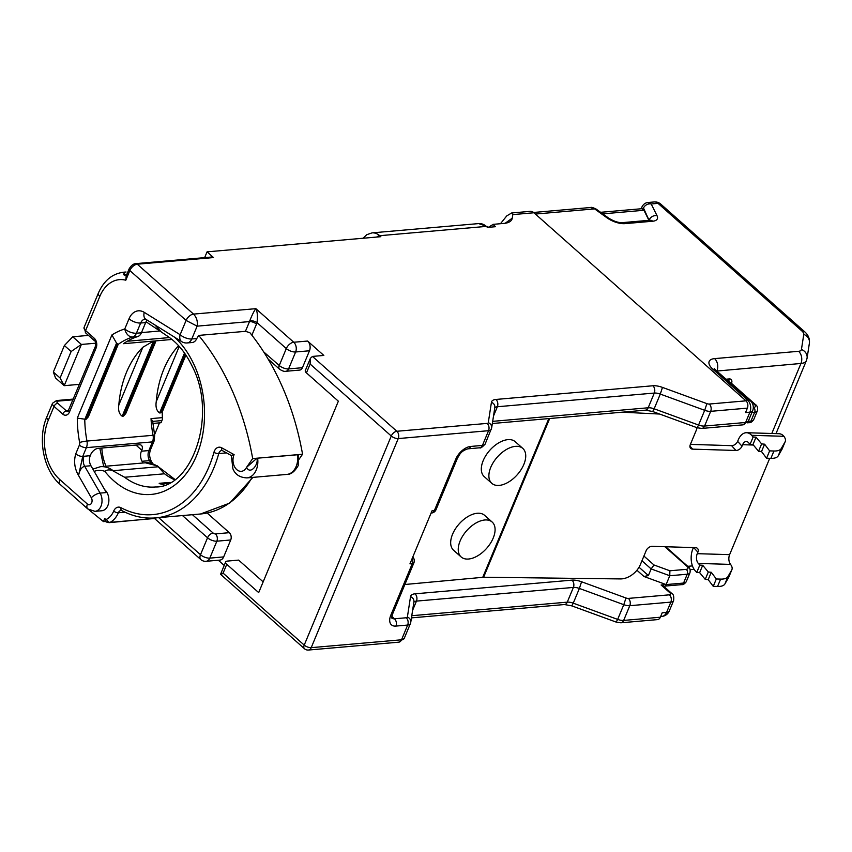 <?xml version="1.0" encoding="UTF-8"?>
<svg xmlns="http://www.w3.org/2000/svg" width="852" height="852" viewBox="0 0 852 852"><rect width="100%" height="100%" fill="white"/><g stroke="black" fill="none" stroke-linecap="round" stroke-linejoin="round"><path stroke-width="1.28" d="M164.234 485.097L159.164 483.297L170.208 482.445M155.149 325.091A86.286 60.694 -95 0 0 154.989 325.027L161.166 331.865L167.887 336.455C177.78 343.1 185.97 353.207 192.445 366.786C217.761 415.787 191.796 487.898 155.479 486.982A79.236 55.742 -95 0 1 124.626 477.258L112.784 470.751C109.77 469.484 107.118 469.676 104.796 471.326A86.286 60.694 -95 0 0 184.735 475.512A86.286 60.694 -95 0 0 193.841 364.241A86.286 60.694 -95 0 0 174.681 337.264M145.362 462.785L100.472 466.694A32.578 22.919 85 0 1 113.167 470.687L158.046 466.779A32.578 22.919 -95 0 0 145.362 462.785L157.46 465.906L164.521 473.787A79.236 55.742 -95 0 0 174.5 479.761M158.408 466.779L159.196 467.642L158.046 466.779A3.525 2.109 -52.9 0 1 158.408 466.779M256.878 458.301L246.59 467.301C250.318 475.459 258.955 464.031 256.878 458.301L257.645 458.174A17.604 12.386 85 0 1 246.963 477.897C239.902 477.589 235.216 474.532 232.894 468.749L231.329 455.554L222.478 450.665A3.525 2.268 -61.1 0 1 221.68 447.801L234.119 454.648A10.565 7.434 -95 0 0 234.289 466.204A10.565 7.434 -95 0 0 246.59 467.301L252.682 458.578A221.839 156.044 -95 0 0 229.955 385.626A221.839 156.044 -95 0 0 198.686 335.411L196.78 338.542A8.808 6.198 85 0 1 192.137 342.515L187.142 342.951A8.808 6.198 85 0 0 191.785 338.979L196.78 338.542M297.55 454.691A17.604 12.386 -95 0 1 286.858 474.415C290.862 474.617 294.643 471.678 298.221 465.597L298.232 454.702L257.645 458.174M298.743 459.697L302.556 454.233A221.839 156.044 -95 0 0 279.829 381.281A221.839 156.044 -95 0 0 249.87 332.674L245.44 331.332L198.686 335.411M302.556 454.233L252.682 458.578M461.166 556.974L453.594 550.254A23.345 13.323 -48.4 0 1 455.341 528.954A23.345 13.323 -48.4 0 1 477.216 513.266A23.345 13.323 -48.4 0 1 484.586 515.322L492.158 522.042A23.345 13.323 131.6 0 0 484.788 519.986A23.345 13.323 131.6 0 0 462.913 535.663A23.345 13.323 131.6 0 0 461.166 556.974A23.345 13.323 131.6 0 0 468.536 559.029A23.345 13.323 131.6 0 0 490.422 543.342A23.345 13.323 131.6 0 0 492.158 522.042M491.817 483.35L484.245 476.63A23.345 13.323 -48.4 0 1 485.981 455.33A23.345 13.323 -48.4 0 1 507.867 439.643A23.345 13.323 -48.4 0 1 515.236 441.698L522.808 448.418A23.345 13.323 131.6 0 0 515.439 446.363A23.345 13.323 131.6 0 0 493.553 462.04A23.345 13.323 131.6 0 0 491.817 483.35A23.345 13.323 131.6 0 0 499.187 485.406A23.345 13.323 131.6 0 0 521.062 469.718A23.345 13.323 131.6 0 0 522.808 448.418M143.04 462.987L142.06 461.283A8.808 6.198 85 0 1 141.379 451.209L148.866 450.559L152.465 441.89L86.382 447.651L82.74 456.406L90.259 455.66A8.808 6.198 -95 0 0 90.94 465.735L106.34 492.562L100.099 493.106A11.449 8.051 85 0 1 101.484 504.757A11.449 8.051 85 0 1 94.945 511.36L101.803 510.763A11.449 8.051 -95 0 0 108.736 502.275A11.449 8.051 -95 0 0 104.796 489.793A11.449 8.051 -95 0 0 104.7 489.708M729.621 554.652L697.255 553.672A7.04 4.26 91.7 0 0 698.299 563.417L699.812 565.089L702.708 565.281L699.641 572.64L705.232 579.371L708.204 579.658L713.252 586.336L717.554 586.474L720.622 579.104A17.604 7.466 22.6 0 0 727.97 576.58L731.73 569.999A17.604 7.466 22.6 0 0 731.911 569.647A17.604 7.466 22.6 0 0 730.569 564.407L729.759 563.055A7.04 4.26 -88.3 0 1 729.621 554.652L769.707 458.333M702.708 565.281L708.3 572.001L705.232 579.371M708.3 572.001L711.26 572.288L708.204 579.658M711.26 572.288L716.319 578.977L713.252 586.336M716.319 578.977L720.622 579.104M731.911 569.647L728.843 577.006A17.604 7.466 -157.4 0 1 728.673 577.358L724.903 583.95A17.604 7.466 -157.4 0 1 717.554 586.474M699.812 565.089L696.755 572.448L699.641 572.64M693.411 547.591L692.889 548.848A15.847 9.596 91.7 0 0 695.232 570.776L696.755 572.448M746.586 432.72A15.847 9.596 91.7 0 0 738.247 439.888L737.63 441.357L741.996 446.182L742.614 444.712A7.04 4.26 91.7 0 1 746.32 441.528A7.04 4.26 91.7 0 1 748.557 442.678L750.079 444.35L752.966 444.531L758.557 451.262L761.528 451.549L766.576 458.238L770.879 458.365L773.946 451.006A17.604 7.466 22.6 0 0 781.295 448.482L785.054 441.9A17.604 7.466 22.6 0 0 785.235 441.538A17.604 7.466 22.6 0 0 783.893 436.299L782.945 435.308A15.847 9.596 -88.3 0 0 778.952 433.711L746.586 432.72A15.847 9.596 91.7 0 1 751.624 435.319L753.136 436.991L756.033 437.172L761.624 443.903L764.585 444.19L769.644 450.878L773.946 451.006M766.576 458.238L769.644 450.878M761.528 451.549L764.585 444.19M758.557 451.262L761.624 443.903M752.966 444.531L756.033 437.172M750.079 444.35L753.136 436.991M785.235 441.538L782.168 448.897A17.604 7.466 -157.4 0 1 781.998 449.26L778.227 455.841A17.604 7.466 -157.4 0 1 770.879 458.365M697.255 553.672L697.873 552.192L693.709 547.591M689.939 446.118L692.676 449.142L735.958 450.463L731.591 445.649A5.282 3.557 137.8 0 0 737.63 441.357M690.397 444.393L731.591 445.649M697.064 427.715A17.604 11.864 137.8 0 1 696.148 430.59L690.312 444.606A5.282 3.557 -42.2 0 0 690.599 448.28A5.282 3.557 -42.2 0 0 692.676 449.142M659.629 414.04L622.13 412.198M549.678 418.513L483.606 577.241L620.458 578.923A17.604 11.864 137.8 0 0 640.353 564.62L646.178 550.616A5.282 3.557 -42.2 0 1 652.227 546.334L695.509 547.655A5.282 3.557 -42.2 0 1 697.586 548.518A5.282 3.557 -42.2 0 1 697.873 552.192M741.996 446.182A5.282 3.557 -42.2 0 1 735.958 450.463M483.606 577.241L404.87 584.504M310.426 358.266L310.128 364.049L306.454 372.888A5.282 2.236 -157.4 0 1 305.314 370.524L310.426 358.266L312.46 356.424L323.835 355.433L307.604 341.045A7.04 4.952 85 0 1 309.489 350.768L295.623 351.982L288.572 368.916L302.439 367.702L309.489 350.768M302.439 367.702A5.282 3.717 85 0 1 299.648 370.087L285.782 371.291A5.282 3.717 -95 0 0 288.572 368.916A7.04 2.982 22.6 0 1 279.254 365.508L286.304 348.575L257.027 322.61A14.09 9.905 85 0 1 256.484 324.143L252.235 334.357L251.031 334.133M185.906 355.082L162.231 411.974L160.836 412.847L185.278 354.144M118.183 344.389L88.374 416.809L86.02 419.376L77.298 418.119L111.91 334.964A96.851 68.128 85 0 1 124.775 328.968A8.808 6.188 72.9 0 0 132.678 337.019A88.044 61.93 -95 0 0 118.183 344.389L116.554 343.154L84.774 419.482A88.044 61.93 -95 0 0 86.968 441.059L153.051 435.297A88.044 61.93 85 0 1 151.028 418.62L162.402 417.629A88.044 61.93 85 0 1 162.231 411.974M162.402 417.629A5.282 3.717 85 0 1 161.923 420.579L161.039 422.72L152.955 423.433M159.494 422.858L154.531 434.786M192.435 514.693L213.128 533.043A1.757 0.745 22.6 0 0 215.45 533.895L229.316 532.681L207.142 513.021M229.316 532.681A5.282 3.717 85 0 1 230.722 539.976L216.855 541.19L209.816 558.124L223.671 556.91L230.722 539.976M223.671 556.91A7.04 4.952 85 0 1 219.954 560.094L206.099 561.298A7.04 4.952 -95 0 0 209.816 558.124A7.04 2.982 22.6 0 1 200.497 554.716L207.547 537.782L182.488 515.567M224.182 565.43L218.325 560.233M225.642 561.947A5.282 2.236 22.6 0 0 226.77 564.301L223.096 573.14L304.228 645.102A5.282 3.014 131.6 0 0 304.462 648.734L220.551 574.301L225.642 561.947A5.282 2.236 22.6 0 1 227.271 561.095L238.635 560.105L263.161 581.863M488.505 227.314L487.994 226.866A5.282 3.014 -48.4 0 0 486.332 226.398A17.604 12.386 -95 0 0 478.664 223.586L372.058 232.873A17.604 12.386 85 0 1 379.715 235.695L486.332 226.398L487.461 227.409L495.566 226.696L493.351 224.736A5.282 3.014 131.6 0 0 489.165 227.26M213.49 257.56L137.289 264.205A3.525 2.481 -95 0 0 135.756 263.641L211.967 256.995A3.525 2.481 85 0 1 213.49 257.56L207.057 251.851L204.65 257.634M207.057 251.851L380.855 236.696L379.715 235.695A5.282 3.014 131.6 0 0 376.722 237.058M95.637 343.207L81.387 344.453L64.219 385.679L55.561 378L53.346 372.036L60.098 378.011L71.131 351.514L64.379 345.529L53.346 372.036M79.577 384.337L64.219 385.679L60.098 378.011M125.883 272.033A44.027 30.97 -95 0 0 124.978 272.086L126.032 272.022L124.637 272.139L123.519 274.674L126.831 274.376M142.848 347.243A88.044 61.93 -95 0 0 118.822 404.956L142.848 347.243L153.466 341.077L123.54 343.686A88.044 61.93 85 0 1 137.673 336.583L132.678 337.019A8.808 6.198 85 0 0 136.416 333.228L141.4 332.791A8.808 6.198 85 0 1 137.673 336.583M153.466 341.077L122.187 416.223C119.163 414.029 118.045 410.27 118.822 404.956M122.187 416.223L123.433 416.106L154.713 340.97L155.628 341.833L125.776 413.55L123.433 416.106M171.966 339.469L154.713 340.97M178.579 345.699A88.044 61.93 -95 0 0 156.235 401.686L179.239 346.423M184.522 353.058L159.59 412.954C156.576 410.77 155.458 407.011 156.235 401.686M159.59 412.954L160.836 412.847M263.683 351.876L279.254 365.508A5.282 3.014 -48.4 0 0 279.488 369.14L268.092 359.022M151.017 463.179L150.282 461.933A5.282 2.066 -29.9 0 1 152.029 462.466L151.283 461.166C149.377 457.375 149.121 453.552 150.495 449.707A5.282 2.236 22.6 0 1 148.866 450.559A8.808 6.198 85 0 0 149.537 460.634L142.06 461.283M90.259 455.66L90.663 454.68A7.04 4.015 -48.4 0 1 98.108 448.354L139.249 444.776A7.04 4.015 -48.4 0 1 141.475 445.394A7.04 4.015 -48.4 0 1 141.794 450.229L135.958 445.053M141.379 451.209L141.794 450.229M151.028 418.62L152.689 421.389L154.649 435.383A5.282 0.543 -10.8 0 0 153.051 435.297A8.808 6.198 -95 0 1 152.465 441.89A5.282 2.236 22.6 0 0 154.105 441.038L150.495 449.707M312.46 356.424L396.84 431.272L487.152 423.401A3.525 1.491 22.6 0 0 488.281 422.688L491.434 402.314A14.09 5.975 -157.4 0 1 495.949 399.45L652.888 385.764A14.09 5.975 -157.4 0 1 662.473 387.404L706.883 403.624A3.525 1.491 22.6 0 0 709.279 404.04L745.979 400.834L533.948 212.766L512.787 214.608L512.244 218.176A25.741 10.906 -157.4 0 1 509.922 221.626A25.741 10.906 -157.4 0 1 503.979 223.405L492.988 224.364A3.525 1.491 22.6 0 0 493.351 224.736M90.94 465.735L84.699 466.278C81.622 467.109 79.577 470.197 78.576 475.544C74.55 468.579 73.613 461.347 75.753 453.85L79.396 445.095A3.525 2.481 -95 0 0 79.63 442.465A93.326 65.647 85 0 1 77.298 418.119M147.226 320.15A8.808 6.198 -95 0 0 145.649 322.588L141.4 332.791M71.131 351.514L81.387 344.453L72.729 336.774L88.47 335.4M125.808 280.223L126.192 275.92L129.089 268.955A3.525 1.491 -157.4 0 0 129.845 270.531L125.808 280.223A36.977 26.007 -95 0 0 99.844 296.336L85.594 330.576L94.252 338.244A3.525 2.013 131.6 0 0 94.402 340.662C95.456 340.843 95.775 342.76 95.371 346.402L67.936 411.484A3.525 2.481 85 0 1 66.403 410.92L68.575 410.728M126.788 274.472L124.797 275.249L123.519 274.674M307.604 341.045L293.748 342.248L255.888 308.669L193.542 314.1A7.04 4.015 -48.4 0 0 186.098 320.427L197.131 326.156L191.785 338.979A8.808 3.728 22.6 0 1 180.145 334.719L186.098 320.427L129.845 270.531A7.04 4.015 131.6 0 1 137.289 264.205L193.542 314.1C196.684 317.455 197.877 321.47 197.131 326.156L249.498 321.587A8.808 6.198 -95 0 0 249.838 320.629C252.213 314.654 254.226 310.66 255.888 308.669C257.4 311.683 257.783 316.337 257.027 322.61A5.282 1.842 -163.3 0 0 249.838 320.629M75.753 453.85A5.282 2.236 -157.4 0 0 82.74 456.406L78.576 475.544L91.334 497.76A7.04 2.758 -29.9 0 1 100.099 493.106L84.699 466.278A8.808 6.198 85 0 1 84.018 456.203M111.91 334.964L116.554 343.154M72.729 336.774L64.379 345.529M306.454 372.888L338.361 401.196L258.688 592.609L226.77 564.301M639.032 567.251L648.393 575.558L643.974 576.495L666.104 584.578L669.778 575.739L651.152 568.934L641.95 560.776M412.24 558.337A5.282 3.717 -95 0 1 412.283 563.641A5.282 2.236 -157.4 0 0 413.912 562.789L392.463 614.324A5.282 2.236 -157.4 0 1 390.823 615.176L412.283 563.641L409.95 563.843L432.007 510.838L434.35 510.636L455.799 459.1A5.282 2.236 22.6 0 0 457.428 458.248L435.979 509.784A5.282 2.236 22.6 0 1 434.35 510.636A5.282 3.717 -95 0 1 431.559 513.01L431.091 513.053M648.393 575.558L651.152 568.934L653.974 564.972L669.874 570.787L669.778 575.739L687.234 574.216A3.525 2.481 -95 0 0 686.297 569.349A5.282 2.236 22.6 0 0 686.797 566.154L664.879 546.718M664.379 586.89L666.722 584.525L683.56 583.056L687.234 574.216A8.808 3.728 -157.4 0 0 689.95 572.8L686.275 581.639C684.72 583.844 683.187 584.845 681.696 584.642A3.525 2.481 -95 0 0 683.56 583.056A8.808 3.728 22.6 0 0 686.275 581.639M666.104 584.578L661.109 585.004A5.282 3.014 -48.4 0 1 662.781 585.473L671.429 593.152A5.282 3.014 131.6 0 0 669.768 592.683L661.109 585.004M745.979 400.834A5.282 3.717 85 0 1 747.385 408.129L745.543 412.549L749.909 412.176A8.808 6.198 -95 0 0 747.566 400.014L712.954 369.31A17.604 7.466 -157.4 0 1 714.604 358.617L798.612 351.301A8.808 3.728 22.6 0 0 801.434 349.512L803.766 334.421A8.808 3.728 22.6 0 0 801.764 330.864L658.032 203.362L651.205 203.958A6.166 5.016 153.7 0 0 643.505 208.037L641.844 208.708L643.942 210.274L602.747 213.863M660.651 616.507L661.908 616.401A8.808 6.198 -95 0 0 666.552 612.428L662.185 612.801L660.353 617.221A5.282 3.717 85 0 1 657.563 619.606L620.863 622.801A5.282 3.717 -95 0 0 623.653 620.426L660.353 617.221M512.787 214.608L511.679 212.968L530.114 211.36A8.808 6.198 85 0 1 533.948 212.766M648.926 220.327L643.942 210.274M647.712 202.531L647.871 202.51C645.124 202.829 643.068 204.469 641.705 207.441L641.705 207.441A6.166 2.609 22.6 0 0 641.822 208.708L600.596 212.308M801.764 330.864A8.808 5.027 131.6 0 1 804.544 331.641L660.801 204.139A8.808 8.808 0 0 0 654.198 201.956L647.893 202.51L651.205 203.958L657.009 215.673A14.963 6.347 -157.4 0 1 652.707 221.222L624.995 223.639A14.963 6.347 -157.4 0 1 606.965 217.803L594.621 208.889L590.585 207.505C591.171 207.057 593.003 207.569 596.091 209.049L596.091 209.049A6.166 2.716 -54.2 0 0 594.621 208.889L535.407 214.054M223.096 573.14C220.263 574.046 219.816 574.45 221.754 574.354M511.679 212.968L506.738 215.907L500.475 223.714M89.194 509.986L103.475 521.616L104.615 518.57L105.68 519.219A1.757 1.235 -95 0 0 106.596 519.273A21.13 14.867 -95 0 0 113.721 511.04A8.808 6.198 85 0 1 120.973 507.696A106.532 74.933 -95 0 0 213.937 452.337A8.808 6.198 85 0 1 221.68 447.801M231.563 455.341L234.119 454.648M105.978 521.392L104.615 518.57M105.414 521.445L103.475 521.616M245.44 331.332L249.498 321.587A5.282 2.236 -157.4 0 1 256.484 324.143M728.673 577.358L731.73 569.999M727.97 576.58L724.903 583.95M698.299 563.417L730.569 564.407M781.295 448.482L778.227 455.841M781.998 449.26L785.054 441.9M783.893 436.299L751.624 435.319M742.614 444.712L753.381 445.032M548.826 418.588L482.754 577.305M124.978 272.086L123.732 272.203A44.027 30.97 85 0 1 124.637 272.139M141.485 332.599L160.016 330.981M150.282 461.933L149.537 460.634A5.282 2.066 -29.9 0 1 151.283 461.166M161.923 420.579L152.689 421.389M73.144 399.79L58.074 401.1A3.525 1.491 22.6 0 0 57.744 403.241A3.525 2.013 131.6 0 0 54.027 406.404L62.686 414.083A7.04 4.952 -95 0 0 69.459 412.027A3.525 1.491 -157.4 0 1 68.703 410.462M48.362 420.025A7.04 2.982 -157.4 0 1 46.849 416.884L52.515 403.262A7.04 2.982 -157.4 0 0 54.027 406.404L48.362 420.025A43.143 30.342 -95 0 0 59.842 479.612L87.436 504.075A4.398 3.099 -95 0 0 91.366 503.394A4.398 3.099 -95 0 0 91.334 497.76M145.649 322.588L140.665 323.025L136.416 333.228A8.808 3.728 22.6 0 1 124.775 328.968L129.025 318.765A17.604 12.386 85 0 1 144.254 312.354L180.145 334.719A8.808 5.538 121.9 0 0 181.721 341.652A8.808 8.808 0 0 0 187.142 342.951M69.459 412.027L96.127 347.978A7.04 4.952 -95 0 0 94.252 338.244M158.685 517.633L200.497 554.716A7.04 4.015 -48.4 0 0 200.806 559.551L154.67 518.623M101.846 448.035A36.977 26.007 -95 0 0 106.042 466.204M86.02 419.376L117.427 343.942M169.495 337.573L129.44 341.066A12.322 7.029 -48.4 0 1 127.683 340.992M57.744 403.241L66.403 410.92A3.525 2.013 -48.4 0 0 62.686 414.083M99.844 296.336A7.04 2.982 -157.4 0 1 98.331 293.195C103.869 280.606 112.336 273.609 123.732 272.203M84.082 327.434A7.04 2.982 22.6 0 0 85.594 330.576A3.525 2.013 131.6 0 0 85.754 332.994L84.082 327.434L98.331 293.195M59.842 479.612A7.04 4.015 131.6 0 0 60.162 484.447C43.473 470.304 37.328 438.578 46.849 416.884M87.436 504.075A7.04 4.015 131.6 0 0 87.745 508.91L60.162 484.447M144.254 312.354A8.808 5.538 121.9 0 0 145.83 319.276L145.298 319.053A8.808 6.198 -95 0 0 140.665 323.025A8.808 3.728 22.6 0 1 129.025 318.765M79.63 442.465A5.282 0.543 169.2 0 1 86.968 441.059A8.808 6.198 85 0 1 86.382 447.651A5.282 2.236 -157.4 0 1 79.396 445.095M286.304 348.575A7.04 2.982 22.6 0 0 295.623 351.982A7.04 4.952 85 0 0 293.748 342.248A7.04 4.015 131.6 0 0 286.304 348.575M215.45 533.895A5.282 3.717 -95 0 1 216.855 541.19A7.04 2.982 -157.4 0 1 207.547 537.782A5.282 3.014 -48.4 0 1 213.128 533.043M129.802 339.82A5.282 3.717 85 0 1 129.44 341.066M96.127 347.978A3.525 1.491 -157.4 0 1 95.371 346.402M58.074 401.1A3.525 2.481 -95 0 0 56.551 400.546L73.442 399.066M748.226 421.325L750.974 421.08L754.659 412.251L751.911 412.485M491.391 428.907A8.808 3.728 -157.4 0 1 491.284 429.28A8.808 3.728 -157.4 0 1 488.558 430.697L482.434 445.426L470.677 446.448A14.09 8.041 131.6 0 0 455.799 459.1M487.152 423.401A5.282 3.717 85 0 1 488.558 430.697L398.246 438.567L311.214 647.658L401.526 639.788L407.661 625.059L395.903 626.082A14.09 8.041 131.6 0 1 390.823 615.176M687.745 566.314L692.442 565.909M771.795 433.498L800.955 363.463L716.83 371.057M726.021 379.215L729.174 378.938A6.166 3.514 -48.4 0 1 731.517 383.379M643.92 556.058L653.974 564.972M669.874 570.787L686.297 569.349M643.974 576.495L636.934 570.244M391.824 616.422L394.497 618.786L406.255 617.764A3.525 1.491 22.6 0 0 407.384 617.05L410.526 596.677A14.09 5.975 -157.4 0 1 415.052 593.812L571.98 580.137A14.09 5.975 -157.4 0 1 581.565 581.767L625.975 597.997A3.525 1.491 22.6 0 0 628.382 598.402L669.438 594.824A3.525 1.491 22.6 0 0 669.768 592.683M747.385 408.129L710.685 411.335L704.561 426.053L745.617 422.475L749.909 412.176A8.808 3.728 -157.4 0 0 752.625 410.76L748.344 421.069A8.808 3.728 22.6 0 1 745.617 422.475A5.282 3.717 85 0 1 742.837 424.86L701.771 428.439A5.282 3.717 85 0 0 704.561 426.053A8.808 3.728 22.6 0 1 698.565 425.041L704.7 410.313L660.289 394.082L654.155 408.811L698.565 425.041L697.106 427.736L652.696 411.505L654.155 408.811A8.808 3.728 -157.4 0 0 648.17 407.788L654.293 393.06L497.366 406.745L493.51 416M671.429 593.152C673.463 594.014 674.177 596.538 673.559 600.703L669.267 611.012A8.808 3.728 22.6 0 1 666.552 612.428L670.843 602.119L629.788 605.697L623.653 620.426A8.808 3.728 22.6 0 1 617.657 619.404L623.792 604.675L579.381 588.444L573.247 603.173L617.657 619.404L616.198 622.098L620.863 622.801M745.276 400.216L747.566 400.014A8.808 5.027 131.6 0 1 750.346 400.791L715.723 370.077A8.808 5.027 131.6 0 0 712.954 369.31M304.462 648.734A5.282 5.282 0 0 0 308.424 650.044A5.282 3.717 -95 0 0 311.214 647.658A5.282 2.236 22.6 0 1 304.228 645.102L391.27 436.011L310.128 364.049M753.306 407.416L753.722 407.384A5.282 2.236 22.6 0 0 754.212 404.178L729.834 382.591M411.782 615.708L567.262 602.151L573.385 587.433L416.458 601.107L412.602 610.362M492.68 421.346L648.17 407.788A5.282 3.717 85 0 1 645.379 410.174L492.349 423.508M649.075 220.317L643.505 208.037M776.002 433.625L806.386 360.63A17.604 7.466 -157.4 0 1 800.955 363.463A8.808 6.198 -95 0 0 798.612 351.301M714.604 358.617A8.808 6.198 -95 0 1 716.947 370.78A8.808 3.728 22.6 0 0 716.564 370.822M673.559 600.703A8.808 3.728 -157.4 0 1 670.843 602.119A5.282 3.717 -95 0 0 669.438 594.824M753.701 419.663C752.135 421.868 750.612 422.869 749.121 422.667A3.525 2.481 -95 0 0 750.974 421.08A8.808 3.728 22.6 0 0 753.701 419.663L757.375 410.834A8.808 3.728 -157.4 0 1 754.659 412.251A3.525 2.481 -95 0 0 753.722 407.384M654.198 201.956A8.808 6.198 85 0 1 658.032 203.362A8.808 5.027 131.6 0 1 660.801 204.139M804.544 331.641C808.228 334.857 809.847 338.681 809.4 343.122A8.808 7.934 -171.2 0 0 803.766 334.421M809.4 343.122L807.068 358.213A8.808 7.934 -171.2 0 0 801.434 349.512M649.512 220.274A8.808 3.728 22.6 0 0 649.309 219.752A6.166 5.016 153.7 0 1 657.009 215.673M652.707 221.222A6.166 4.335 -95 0 0 650.033 220.231L622.311 222.649C618.371 222.83 613.738 221.264 608.424 217.963L596.091 209.049M624.995 223.639A6.166 4.335 -95 0 0 622.311 222.649M606.965 217.803A6.166 2.716 -54.2 0 1 608.424 217.963M404.242 638.372L398.747 642.174A5.282 3.717 -95 0 0 401.526 639.788A8.808 3.728 22.6 0 0 404.242 638.372L410.376 623.643A8.808 3.728 -157.4 0 1 407.661 625.059A5.282 3.717 -95 0 0 406.255 617.764M410.526 596.677A5.282 4.761 -171.2 0 1 413.912 601.895L410.76 622.269A5.282 4.761 -171.2 0 1 410.483 623.27A8.808 3.728 -157.4 0 1 410.376 623.643L410.76 622.269A5.282 4.761 -171.2 0 0 407.384 617.05M470.677 446.448A5.282 3.717 85 0 1 467.886 448.834L479.644 447.801A5.282 3.717 85 0 0 482.434 445.426A8.808 3.728 22.6 0 0 485.15 444.009L491.668 427.906L494.82 407.533A5.282 4.761 8.8 0 0 491.434 402.314M495.949 399.45A5.282 3.717 85 0 1 497.366 406.745A8.808 3.728 22.6 0 0 494.756 407.938M415.052 593.812A5.282 3.717 -95 0 1 416.458 601.107A8.808 3.728 22.6 0 0 413.848 602.3M581.565 581.767L579.381 588.444A8.808 3.728 22.6 0 0 573.385 587.433A5.282 3.717 -95 0 0 571.98 580.137M571.788 605.868L564.471 604.537A5.282 3.717 -95 0 0 567.262 602.151A8.808 3.728 -157.4 0 1 573.247 603.173L571.788 605.868L616.198 622.098M628.382 598.402A5.282 3.717 -95 0 1 629.788 605.697A8.808 3.728 -157.4 0 1 623.792 604.675L625.975 597.997M709.279 404.04A5.282 3.717 85 0 1 710.685 411.335A8.808 3.728 -157.4 0 1 704.7 410.313L706.883 403.624M662.473 387.404L660.289 394.082A8.808 3.728 22.6 0 0 654.293 393.06A5.282 3.717 85 0 0 652.888 385.764M391.27 436.011A5.282 2.236 22.6 0 0 398.246 438.567A5.282 3.717 85 0 0 396.84 431.272A5.282 3.014 131.6 0 0 391.27 436.011M488.281 422.688A5.282 4.761 8.8 0 1 491.668 427.906M391.803 618.094A8.808 5.027 -48.4 0 0 394.497 618.786A5.282 3.717 85 0 1 395.903 626.082M505.161 223.267L512.244 218.176M666.722 584.525A3.525 2.481 85 0 1 665.114 586.069L681.696 584.642M665.668 546.739L687.905 566.463A3.525 2.013 131.6 0 0 686.797 566.154M754.212 404.178A3.525 2.013 131.6 0 1 755.33 404.487L730.984 382.899A3.525 2.013 131.6 0 0 729.876 382.591A2.641 1.853 -95 0 1 729.174 378.938M154.255 324.527A195.459 137.481 85 0 1 154.989 325.027M104.796 471.326A29.053 20.437 -95 0 0 94.178 471.39M124.626 477.258L164.521 473.787M112.784 470.751A3.525 2.109 127.1 0 1 113.167 470.687L114.306 471.561M226.515 452.891L218.751 453.573A110.057 77.415 85 0 1 155.671 517.899L200.55 513.99A110.057 77.415 -95 0 0 252.096 477.45M124.999 512.19L118.375 512.766A24.655 17.338 85 0 1 110.046 522.372L154.936 518.463A24.655 17.338 -95 0 0 155.991 517.867M222.478 450.665L221.776 450.484A5.282 3.717 -95 0 0 218.751 453.573A3.525 1.171 -164.6 0 1 213.937 452.337M153.956 518.751A5.282 3.717 -95 0 0 154.936 518.463A3.525 2.407 63.2 0 0 155.565 518.293L109.067 522.659A5.282 3.717 85 0 0 110.046 522.372A3.525 2.407 -116.8 0 1 106.596 519.273M120.973 507.696A3.525 2.279 -61.9 0 0 121.815 510.593L121.144 510.423A5.282 3.717 -95 0 0 118.375 512.766A3.525 1.512 -157 0 1 113.721 511.04M109.067 522.659L106.319 521.999A3.525 2.215 -58.4 0 1 105.68 519.219M168.888 483.137A93.688 65.902 85 0 1 160.123 483.936M174.926 479.452L158.515 466.896M103.667 466.417L99.812 448.205M135.756 263.641C133.444 263.694 131.219 265.462 129.089 268.955M87.745 508.91L94.945 511.36M145.83 319.276L181.721 341.652M200.806 559.551A7.04 7.04 0 0 0 206.099 561.298M152.721 463.648L152.029 462.466M154.105 441.038L154.649 435.383M285.782 371.291C284.291 371.664 282.193 370.95 279.488 369.14M85.754 332.994L94.402 340.662M56.551 400.546L52.515 403.262M363.037 238.251L366.765 234.694L372.058 232.873M487.994 226.866L478.664 223.586M807.068 358.213L806.386 360.63M715.723 370.077L714.37 368.596L714.604 369.459M752.625 410.76A8.808 8.808 0 0 0 750.346 400.791M690.099 569.679L694.124 569.328M661.908 616.401A8.808 8.808 0 0 0 669.267 611.012M533.597 212.468L590.596 207.505M641.705 207.441L641.151 208.772M411.441 617.881L564.471 604.537M308.424 650.044L398.747 642.174M479.644 447.801C480.379 448.514 482.211 447.247 485.15 444.009M645.379 410.174L652.696 411.505M697.106 427.736L701.771 428.439M742.837 424.86L748.344 421.069M413.912 562.789A5.282 5.282 0 0 0 412.783 557.038M391.718 618.009L392.463 614.324M431.559 513.01A5.282 5.282 0 0 0 435.979 509.784M457.428 458.248C459.707 454.563 460.666 451.102 467.886 448.834M687.905 566.463C689.864 567.634 690.546 569.743 689.95 572.8M747.193 422.837L749.121 422.667M755.33 404.487C757.29 405.658 757.971 407.778 757.375 410.834M146.033 321.779L161.166 331.865M100.472 466.694L92.868 469.111M155.565 518.293L156.395 517.835M252.895 477.376L229.689 503.106L200.55 513.99M121.815 510.593C132.837 516.418 144.126 518.857 155.671 517.899M106.319 521.999L105.02 521.2M286.858 474.415L246.963 477.897"/></g></svg>
